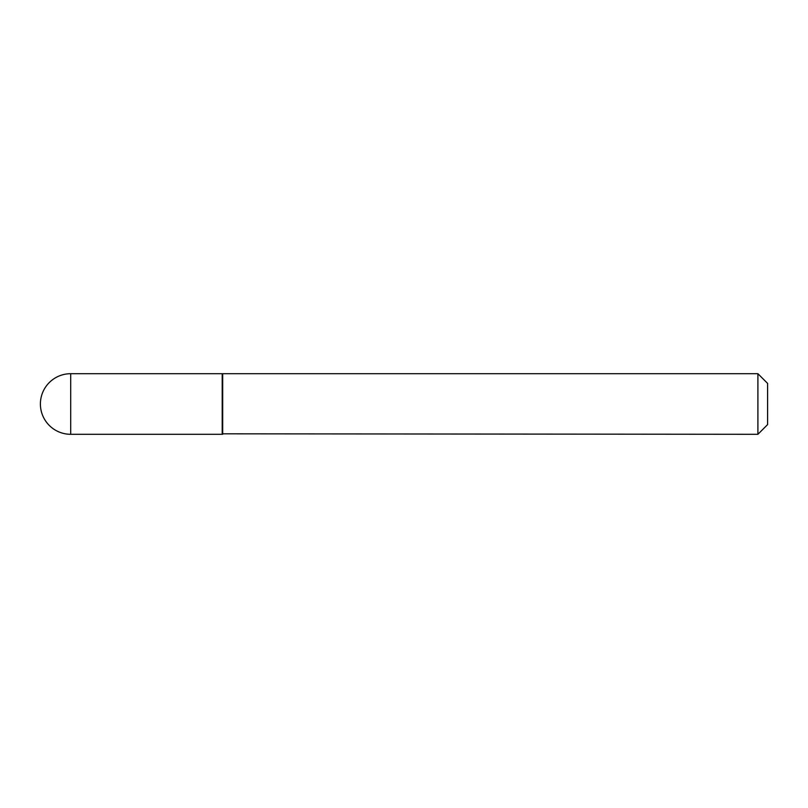 <?xml version="1.0" encoding="UTF-8"?>
<svg xmlns="http://www.w3.org/2000/svg" width="808" height="808" viewBox="0 0 808 808"><rect width="100%" height="100%" fill="white"/><g stroke="black" fill="none" stroke-linecap="round" stroke-linejoin="round"><path stroke-width="1.21" d="M70.7 373.7L222.2 373.7L222.2 434.3L70.7 434.3A30.3 30.3 0 0 1 40.4 404A30.3 30.3 0 0 1 70.7 373.7L70.7 434.3M222.2 433.815L757.904 434.3L757.904 373.7L222.685 373.7L222.685 434.3M757.904 373.7L767.6 383.396L767.6 424.604L757.904 434.3"/></g></svg>
